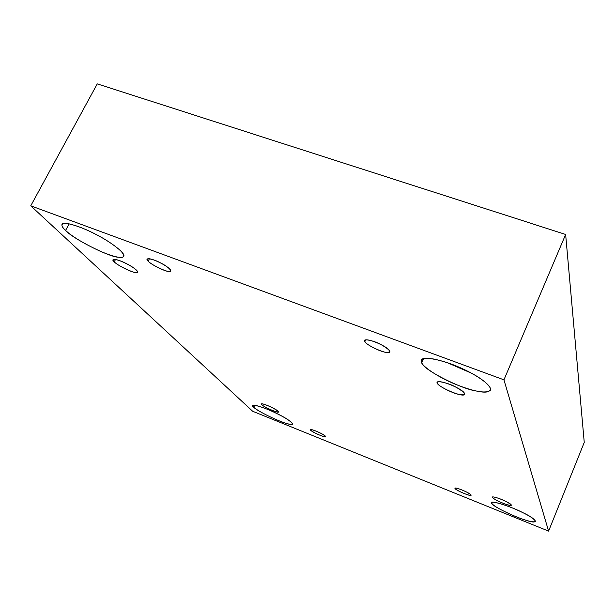 <?xml version="1.0" encoding="UTF-8"?>
<svg xmlns="http://www.w3.org/2000/svg" width="615" height="615" viewBox="0 0 615 615"><rect width="100%" height="100%" fill="white"/><g stroke="black" fill="none" stroke-linecap="round" stroke-linejoin="round"><path stroke-width="0.92" d="M261.744 404.678C263.912 407.092 279.026 413.695 278.449 411.919C278.818 410.197 262.49 402.656 261.344 403.97L261.744 404.678L262.159 403.809L261.744 404.678C261.006 403.117 264.342 404.024 271.753 407.399C278.457 410.966 279.933 412.427 276.189 411.781C273.029 411.151 262.605 406.023 261.744 404.678M492.554 497.45C493.184 499.518 511.434 507.244 511.265 505.199C512.087 503.401 493.284 495.521 492.515 497.189L492.554 497.45C490.824 495.69 500.479 498.534 505.814 501.379C512.264 504.915 512.756 506.037 507.283 504.754C502.793 503.631 492.161 498.365 492.554 497.45M437.411 383.253C438.941 387.642 464.494 398.243 464.494 394.169C465.993 390.164 439.233 378.817 437.303 382.384L437.411 383.253L438.034 381.83L437.411 383.253C434.444 379.816 448.012 382.622 456.038 387.181C465.74 392.893 466.8 395.314 459.205 394.446C452.986 393.585 437.303 385.536 437.411 383.253M310.89 429.516L310.583 430.185C312.243 432.222 326.073 438.234 325.612 436.65C325.988 435.151 311.275 428.494 310.321 429.67L310.583 430.185L310.89 429.516M253.741 407.245C257.108 410.267 264.596 414.395 276.212 419.615C285.875 423.643 291.364 425.142 292.686 424.104C291.172 421.337 285.091 417.439 274.451 412.411C264.965 407.845 252.773 403.863 252.757 405.585L253.741 407.245L254.687 405.254L253.741 407.245C247.276 402.387 264.25 406.992 277.157 413.711C291.041 420.16 298.006 427.271 287.259 423.666C279.856 422.082 255.886 410.351 253.741 407.245M65.59 230.441C72.316 236.683 83.901 243.64 100.353 251.312C114.29 257.093 122.078 258.754 123.73 256.294C126.052 253.357 109.693 241.234 95.756 234.323C82.679 227.273 63.122 220.654 61.984 224.375C61.592 225.874 62.792 227.896 65.59 230.441L69.141 223.806L65.59 230.441C60.424 225.743 60.731 223.391 66.52 223.383C74.669 224.852 84.063 228.319 94.718 233.792C105.373 239.158 114.09 244.893 120.878 250.982C125.245 256.109 124.438 258.185 118.472 257.216C109.893 257.424 72.439 238.512 65.59 230.441M149.391 258.761L148.184 261.121C151.943 265.634 171.454 274.198 170.801 271.054C171.67 267.587 149.399 256.355 147.208 259.161L148.184 261.121L149.391 258.761M365.671 339.857L364.864 341.625C367.017 346.068 389.995 355.716 389.833 351.88C391.125 347.952 366.74 337.089 364.618 340.472L364.864 341.625L365.671 339.857M421.767 362.765C423.051 367.094 440.186 378.517 458.598 385.505C476.025 392.132 486.673 393.662 490.524 390.11C491.923 385.144 475.556 374.327 460.512 367.847C442.769 359.66 421.744 355.724 421.436 360.244L421.767 362.765L423.589 358.66L421.767 362.765C419.515 358.837 423.627 357.607 434.09 359.068C446.59 361.966 458.329 366.302 469.314 372.075C480.446 377.795 487.495 383.199 490.47 388.288C490.516 392.216 485.881 393.139 476.579 391.055C460.773 388.941 421.99 369 421.767 362.765M471.044 372.982L447.159 362.627L471.044 372.982M491.762 503.324C493.576 506.03 501.333 510.342 515.039 516.285C526.471 520.89 533.343 522.612 535.642 521.466C534.074 518.499 527.439 514.471 515.747 509.366C503.885 504.115 491.354 500.856 491.677 502.724L491.762 503.324L492.177 502.34L491.762 503.324C487.626 499.257 510.488 506.06 523.111 512.772C537.833 519.629 539.401 524.872 525.963 520.236C515.378 517.461 490.924 505.392 491.762 503.324M455.138 488.026L454.954 488.464C455.769 490.301 471.321 496.935 471.09 495.213C471.713 493.684 455.63 486.819 454.885 488.187L455.138 488.026M548.595 531.122L584.25 442.408L565.639 234.469L503.946 379.839L548.595 531.122L252.696 411.274L30.75 205.825L97.262 83.878L565.639 234.469L584.25 442.408L548.595 531.122L503.946 379.839L565.639 234.469L97.262 83.878L30.75 205.825L503.946 379.839L30.75 205.825L252.696 411.274L548.595 531.122M114.267 261.852C109.401 257.908 118.18 259.138 126.398 263.627C134.839 267.571 141.25 274.006 135.385 272.514C131.81 272.507 116.612 264.842 114.267 261.852C118.426 266.433 138.383 275.251 137.591 272.184C138.383 268.817 115.266 257.07 113.091 259.761L114.267 261.852L115.505 259.469L114.267 261.852M454.954 488.464C455.492 487.549 459.213 488.656 466.116 491.792C471.836 494.891 472.42 495.913 467.877 494.852C461.619 492.669 457.314 490.539 454.954 488.464M364.864 341.625C361.589 338.112 373.466 340.279 381.2 344.669C390.602 350.196 392.07 352.733 385.597 352.287C380.255 351.757 365.333 344.093 364.864 341.625M148.184 261.121C143.702 257.308 152.543 258.492 160.384 262.828C168.533 266.641 174.283 272.875 168.464 271.438C164.805 271.438 150.198 264.019 148.184 261.121M310.583 430.185C310.221 428.947 313.343 429.839 319.961 432.845C325.819 435.966 326.949 437.173 323.352 436.458C317.863 434.574 313.604 432.483 310.583 430.185"/></g></svg>
